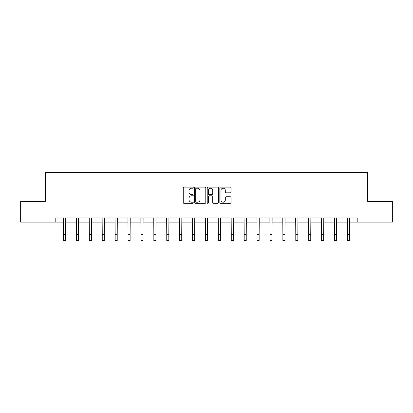 <?xml version="1.0" encoding="UTF-8"?>
<svg xmlns="http://www.w3.org/2000/svg" width="413" height="413" viewBox="0 0 413 413"><rect width="100%" height="100%" fill="white"/><g stroke="black" fill="none" stroke-linecap="round" stroke-linejoin="round"><path stroke-width="0.62" d="M193.269 187.672A0.568 0.568 0 0 0 192.701 187.104L184.074 187.104A0.811 0.811 0 0 0 183.258 187.915L183.258 202.53A0.811 0.811 0 0 0 184.074 203.341L192.701 203.341A0.568 0.568 0 0 0 193.269 202.773A0.568 0.568 0 0 0 192.701 202.205L191.58 202.205A2.597 2.597 0 0 1 188.984 199.608L188.984 198.39A2.597 2.597 0 0 1 191.58 195.793L192.701 195.793A0.568 0.568 0 0 0 193.269 195.22A0.568 0.568 0 0 0 192.701 194.652L191.58 194.652A2.597 2.597 0 0 1 188.984 192.055L188.984 190.837A2.597 2.597 0 0 1 191.58 188.24L192.701 188.24A0.568 0.568 0 0 0 193.269 187.672M230.227 192.83A0.811 0.811 0 0 0 231.037 192.014L231.037 187.915A0.811 0.811 0 0 0 230.227 187.104L220.645 187.104A0.811 0.811 0 0 0 219.835 187.915L219.835 202.53A0.811 0.811 0 0 0 220.645 203.341L230.227 203.341A0.811 0.811 0 0 0 231.037 202.53L231.037 197.579A0.811 0.811 0 0 0 230.227 196.764L226.128 196.764A0.811 0.811 0 0 0 225.317 197.579L225.317 200.031A2.173 2.173 0 0 1 223.144 202.205A2.173 2.173 0 0 1 220.97 200.031L220.97 190.414A2.173 2.173 0 0 1 223.144 188.24A2.173 2.173 0 0 1 225.317 190.414L225.317 192.014A0.811 0.811 0 0 0 226.128 192.83L230.227 192.83M55.801 222.101L20.65 222.101L20.65 201.425L45.296 201.425L45.296 172.479L367.704 172.479L367.704 201.425L392.35 201.425L392.35 222.101L357.199 222.101L357.199 217.966L55.801 217.966L55.801 222.101L63.535 222.101M205.788 187.915A0.811 0.811 0 0 0 204.977 187.104L195.395 187.104A0.811 0.811 0 0 0 194.585 187.915L194.585 202.53A0.811 0.811 0 0 0 195.395 203.341L204.977 203.341A0.811 0.811 0 0 0 205.788 202.53L205.788 187.915M208.023 187.104L217.605 187.104A0.811 0.811 0 0 1 218.415 187.915L218.415 202.53A0.811 0.811 0 0 1 217.605 203.341L213.5 203.341A0.811 0.811 0 0 1 212.69 202.53L212.69 196.603A0.811 0.811 0 0 0 211.879 195.793L209.159 195.793A0.811 0.811 0 0 0 208.348 196.603L208.348 202.773A0.568 0.568 0 0 1 207.78 203.341A0.568 0.568 0 0 1 207.212 202.773L207.212 187.915A0.811 0.811 0 0 1 208.023 187.104M65.605 222.101L76.436 222.101M78.506 222.101L89.342 222.101M91.407 222.101L102.243 222.101M104.313 222.101L115.144 222.101M117.215 222.101L128.051 222.101M130.116 222.101L140.952 222.101M143.022 222.101L153.853 222.101M155.923 222.101L166.759 222.101M168.824 222.101L179.66 222.101M181.73 222.101L192.561 222.101M194.631 222.101L205.468 222.101M207.532 222.101L218.369 222.101M220.439 222.101L231.27 222.101M233.34 222.101L244.176 222.101M246.241 222.101L257.077 222.101M259.147 222.101L269.978 222.101M272.048 222.101L282.884 222.101M284.949 222.101L295.785 222.101M297.856 222.101L308.687 222.101M310.757 222.101L321.593 222.101M323.658 222.101L334.494 222.101M336.564 222.101L347.395 222.101M349.465 222.101L357.199 222.101M196.289 188.24A0.568 0.568 0 0 0 195.721 188.808L195.721 201.637A0.568 0.568 0 0 0 196.289 202.205L197.466 202.205A2.597 2.597 0 0 0 200.068 199.608L200.068 190.837A2.597 2.597 0 0 0 197.466 188.24L196.289 188.24M212.69 190.455A2.173 2.173 0 0 0 210.516 188.282A2.173 2.173 0 0 0 208.348 190.455L208.348 193.842A0.811 0.811 0 0 0 209.159 194.652L211.879 194.652A0.811 0.811 0 0 0 212.69 193.842L212.69 190.455M63.432 217.966L63.535 234.321L65.605 234.321L65.708 217.966M63.535 234.321L63.535 240.521L65.605 240.521L65.605 234.321M76.333 217.966L76.436 234.321L78.506 234.321L78.609 217.966M76.436 234.321L76.436 240.521L78.506 240.521L78.506 234.321M89.234 217.966L89.342 234.321L91.407 234.321L91.516 217.966M89.342 234.321L89.342 240.521L91.407 240.521L91.407 234.321M102.14 217.966L102.243 234.321L104.313 234.321L104.417 217.966M102.243 234.321L102.243 240.521L104.313 240.521L104.313 234.321M115.041 217.966L115.144 234.321L117.215 234.321L117.318 217.966M115.144 234.321L115.144 240.521L117.215 240.521L117.215 234.321M127.942 217.966L128.051 234.321L130.116 234.321L130.224 217.966M128.051 234.321L128.051 240.521L130.116 240.521L130.116 234.321M140.848 217.966L140.952 234.321L143.022 234.321L143.125 217.966M140.952 234.321L140.952 240.521L143.022 240.521L143.022 234.321M153.75 217.966L153.853 234.321L155.923 234.321L156.026 217.966M153.853 234.321L153.853 240.521L155.923 240.521L155.923 234.321M166.651 217.966L166.759 234.321L168.824 234.321L168.932 217.966M166.759 234.321L166.759 240.521L168.824 240.521L168.824 234.321M179.557 217.966L179.66 234.321L181.73 234.321L181.834 217.966M179.66 234.321L179.66 240.521L181.73 240.521L181.73 234.321M192.458 217.966L192.561 234.321L194.631 234.321L194.735 217.966M192.561 234.321L192.561 240.521L194.631 240.521L194.631 234.321M205.359 217.966L205.468 234.321L207.532 234.321L207.641 217.966M205.468 234.321L205.468 240.521L207.532 240.521L207.532 234.321M218.265 217.966L218.369 234.321L220.439 234.321L220.542 217.966M218.369 234.321L218.369 240.521L220.439 240.521L220.439 234.321M231.166 217.966L231.27 234.321L233.34 234.321L233.443 217.966M231.27 234.321L231.27 240.521L233.34 240.521L233.34 234.321M244.068 217.966L244.176 234.321L246.241 234.321L246.349 217.966M244.176 234.321L244.176 240.521L246.241 240.521L246.241 234.321M256.974 217.966L257.077 234.321L259.147 234.321L259.25 217.966M257.077 234.321L257.077 240.521L259.147 240.521L259.147 234.321M269.875 217.966L269.978 234.321L272.048 234.321L272.152 217.966M269.978 234.321L269.978 240.521L272.048 240.521L272.048 234.321M282.776 217.966L282.884 234.321L284.949 234.321L285.058 217.966M282.884 234.321L282.884 240.521L284.949 240.521L284.949 234.321M295.682 217.966L295.785 234.321L297.856 234.321L297.959 217.966M295.785 234.321L295.785 240.521L297.856 240.521L297.856 234.321M308.583 217.966L308.687 234.321L310.757 234.321L310.86 217.966M308.687 234.321L308.687 240.521L310.757 240.521L310.757 234.321M321.484 217.966L321.593 234.321L323.658 234.321L323.766 217.966M321.593 234.321L321.593 240.521L323.658 240.521L323.658 234.321M334.391 217.966L334.494 234.321L336.564 234.321L336.667 217.966M334.494 234.321L334.494 240.521L336.564 240.521L336.564 234.321M347.292 217.966L347.395 234.321L349.465 234.321L349.568 217.966M347.395 234.321L347.395 240.521L349.465 240.521L349.465 234.321"/></g></svg>
